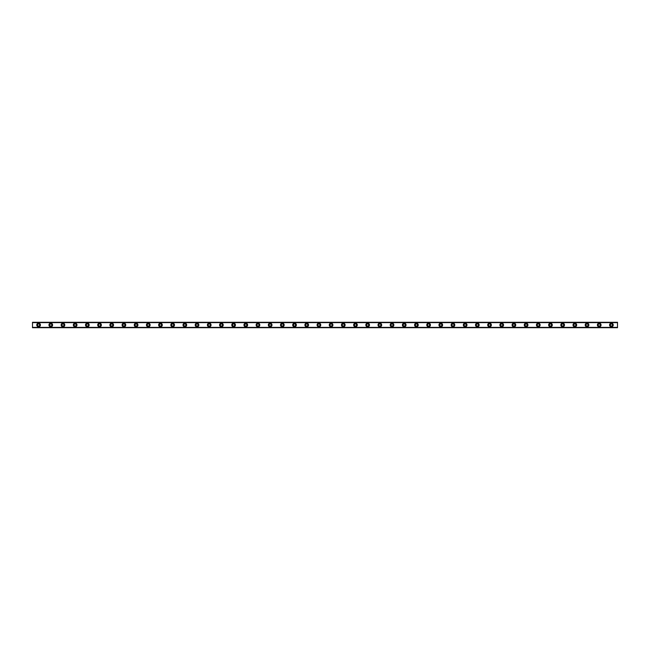 <?xml version="1.0" encoding="UTF-8"?>
<svg xmlns="http://www.w3.org/2000/svg" width="650" height="650" viewBox="0 0 650 650"><rect width="100%" height="100%" fill="white"/><g stroke="black" fill="none" stroke-linecap="round" stroke-linejoin="round"><path stroke-width="0.97" d="M38.594 326.064A1.064 1.064 0 0 1 37.529 325A1.064 1.064 0 0 1 38.594 323.936A1.064 1.064 0 0 1 39.658 325A1.064 1.064 0 0 1 38.594 326.064M611.406 326.064A1.064 1.064 0 0 1 610.342 325A1.064 1.064 0 0 1 611.406 323.936A1.064 1.064 0 0 1 612.471 325A1.064 1.064 0 0 1 611.406 326.064M599.219 326.064A1.064 1.064 0 0 1 598.154 325A1.064 1.064 0 0 1 599.219 323.936A1.064 1.064 0 0 1 600.283 325A1.064 1.064 0 0 1 599.219 326.064M587.031 326.064A1.064 1.064 0 0 1 585.967 325A1.064 1.064 0 0 1 587.031 323.936A1.064 1.064 0 0 1 588.096 325A1.064 1.064 0 0 1 587.031 326.064M574.844 326.064A1.064 1.064 0 0 1 573.779 325A1.064 1.064 0 0 1 574.844 323.936A1.064 1.064 0 0 1 575.908 325A1.064 1.064 0 0 1 574.844 326.064M562.656 326.064A1.064 1.064 0 0 1 561.592 325A1.064 1.064 0 0 1 562.656 323.936A1.064 1.064 0 0 1 563.721 325A1.064 1.064 0 0 1 562.656 326.064M550.469 326.064A1.064 1.064 0 0 1 549.404 325A1.064 1.064 0 0 1 550.469 323.936A1.064 1.064 0 0 1 551.533 325A1.064 1.064 0 0 1 550.469 326.064M538.281 326.064A1.064 1.064 0 0 1 537.217 325A1.064 1.064 0 0 1 538.281 323.936A1.064 1.064 0 0 1 539.346 325A1.064 1.064 0 0 1 538.281 326.064M526.094 326.064A1.064 1.064 0 0 1 525.029 325A1.064 1.064 0 0 1 526.094 323.936A1.064 1.064 0 0 1 527.158 325A1.064 1.064 0 0 1 526.094 326.064M513.906 326.064A1.064 1.064 0 0 1 512.842 325A1.064 1.064 0 0 1 513.906 323.936A1.064 1.064 0 0 1 514.971 325A1.064 1.064 0 0 1 513.906 326.064M501.719 326.064A1.064 1.064 0 0 1 500.654 325A1.064 1.064 0 0 1 501.719 323.936A1.064 1.064 0 0 1 502.783 325A1.064 1.064 0 0 1 501.719 326.064M489.531 326.064A1.064 1.064 0 0 1 488.467 325A1.064 1.064 0 0 1 489.531 323.936A1.064 1.064 0 0 1 490.596 325A1.064 1.064 0 0 1 489.531 326.064M477.344 326.064A1.064 1.064 0 0 1 476.279 325A1.064 1.064 0 0 1 477.344 323.936A1.064 1.064 0 0 1 478.408 325A1.064 1.064 0 0 1 477.344 326.064M465.156 326.064A1.064 1.064 0 0 1 464.092 325A1.064 1.064 0 0 1 465.156 323.936A1.064 1.064 0 0 1 466.221 325A1.064 1.064 0 0 1 465.156 326.064M452.969 326.064A1.064 1.064 0 0 1 451.904 325A1.064 1.064 0 0 1 452.969 323.936A1.064 1.064 0 0 1 454.033 325A1.064 1.064 0 0 1 452.969 326.064M440.781 326.064A1.064 1.064 0 0 1 439.717 325A1.064 1.064 0 0 1 440.781 323.936A1.064 1.064 0 0 1 441.846 325A1.064 1.064 0 0 1 440.781 326.064M428.594 326.064A1.064 1.064 0 0 1 427.529 325A1.064 1.064 0 0 1 428.594 323.936A1.064 1.064 0 0 1 429.658 325A1.064 1.064 0 0 1 428.594 326.064M416.406 326.064A1.064 1.064 0 0 1 415.342 325A1.064 1.064 0 0 1 416.406 323.936A1.064 1.064 0 0 1 417.471 325A1.064 1.064 0 0 1 416.406 326.064M404.219 326.064A1.064 1.064 0 0 1 403.154 325A1.064 1.064 0 0 1 404.219 323.936A1.064 1.064 0 0 1 405.283 325A1.064 1.064 0 0 1 404.219 326.064M392.031 326.064A1.064 1.064 0 0 1 390.967 325A1.064 1.064 0 0 1 392.031 323.936A1.064 1.064 0 0 1 393.096 325A1.064 1.064 0 0 1 392.031 326.064M379.844 326.064A1.064 1.064 0 0 1 378.779 325A1.064 1.064 0 0 1 379.844 323.936A1.064 1.064 0 0 1 380.908 325A1.064 1.064 0 0 1 379.844 326.064M367.656 326.064A1.064 1.064 0 0 1 366.592 325A1.064 1.064 0 0 1 367.656 323.936A1.064 1.064 0 0 1 368.721 325A1.064 1.064 0 0 1 367.656 326.064M355.469 326.064A1.064 1.064 0 0 1 354.404 325A1.064 1.064 0 0 1 355.469 323.936A1.064 1.064 0 0 1 356.533 325A1.064 1.064 0 0 1 355.469 326.064M343.281 326.064A1.064 1.064 0 0 1 342.217 325A1.064 1.064 0 0 1 343.281 323.936A1.064 1.064 0 0 1 344.346 325A1.064 1.064 0 0 1 343.281 326.064M331.094 326.064A1.064 1.064 0 0 1 330.029 325A1.064 1.064 0 0 1 331.094 323.936A1.064 1.064 0 0 1 332.158 325A1.064 1.064 0 0 1 331.094 326.064M318.906 326.064A1.064 1.064 0 0 1 317.842 325A1.064 1.064 0 0 1 318.906 323.936A1.064 1.064 0 0 1 319.971 325A1.064 1.064 0 0 1 318.906 326.064M306.719 326.064A1.064 1.064 0 0 1 305.654 325A1.064 1.064 0 0 1 306.719 323.936A1.064 1.064 0 0 1 307.783 325A1.064 1.064 0 0 1 306.719 326.064M294.531 326.064A1.064 1.064 0 0 1 293.467 325A1.064 1.064 0 0 1 294.531 323.936A1.064 1.064 0 0 1 295.596 325A1.064 1.064 0 0 1 294.531 326.064M282.344 326.064A1.064 1.064 0 0 1 281.279 325A1.064 1.064 0 0 1 282.344 323.936A1.064 1.064 0 0 1 283.408 325A1.064 1.064 0 0 1 282.344 326.064M270.156 326.064A1.064 1.064 0 0 1 269.092 325A1.064 1.064 0 0 1 270.156 323.936A1.064 1.064 0 0 1 271.221 325A1.064 1.064 0 0 1 270.156 326.064M257.969 326.064A1.064 1.064 0 0 1 256.904 325A1.064 1.064 0 0 1 257.969 323.936A1.064 1.064 0 0 1 259.033 325A1.064 1.064 0 0 1 257.969 326.064M245.781 326.064A1.064 1.064 0 0 1 244.717 325A1.064 1.064 0 0 1 245.781 323.936A1.064 1.064 0 0 1 246.846 325A1.064 1.064 0 0 1 245.781 326.064M233.594 326.064A1.064 1.064 0 0 1 232.529 325A1.064 1.064 0 0 1 233.594 323.936A1.064 1.064 0 0 1 234.658 325A1.064 1.064 0 0 1 233.594 326.064M221.406 326.064A1.064 1.064 0 0 1 220.342 325A1.064 1.064 0 0 1 221.406 323.936A1.064 1.064 0 0 1 222.471 325A1.064 1.064 0 0 1 221.406 326.064M209.219 326.064A1.064 1.064 0 0 1 208.154 325A1.064 1.064 0 0 1 209.219 323.936A1.064 1.064 0 0 1 210.283 325A1.064 1.064 0 0 1 209.219 326.064M197.031 326.064A1.064 1.064 0 0 1 195.967 325A1.064 1.064 0 0 1 197.031 323.936A1.064 1.064 0 0 1 198.096 325A1.064 1.064 0 0 1 197.031 326.064M184.844 326.064A1.064 1.064 0 0 1 183.779 325A1.064 1.064 0 0 1 184.844 323.936A1.064 1.064 0 0 1 185.908 325A1.064 1.064 0 0 1 184.844 326.064M172.656 326.064A1.064 1.064 0 0 1 171.592 325A1.064 1.064 0 0 1 172.656 323.936A1.064 1.064 0 0 1 173.721 325A1.064 1.064 0 0 1 172.656 326.064M160.469 326.064A1.064 1.064 0 0 1 159.404 325A1.064 1.064 0 0 1 160.469 323.936A1.064 1.064 0 0 1 161.533 325A1.064 1.064 0 0 1 160.469 326.064M148.281 326.064A1.064 1.064 0 0 1 147.217 325A1.064 1.064 0 0 1 148.281 323.936A1.064 1.064 0 0 1 149.346 325A1.064 1.064 0 0 1 148.281 326.064M136.094 326.064A1.064 1.064 0 0 1 135.029 325A1.064 1.064 0 0 1 136.094 323.936A1.064 1.064 0 0 1 137.158 325A1.064 1.064 0 0 1 136.094 326.064M123.906 326.064A1.064 1.064 0 0 1 122.842 325A1.064 1.064 0 0 1 123.906 323.936A1.064 1.064 0 0 1 124.971 325A1.064 1.064 0 0 1 123.906 326.064M111.719 326.064A1.064 1.064 0 0 1 110.654 325A1.064 1.064 0 0 1 111.719 323.936A1.064 1.064 0 0 1 112.783 325A1.064 1.064 0 0 1 111.719 326.064M99.531 326.064A1.064 1.064 0 0 1 98.467 325A1.064 1.064 0 0 1 99.531 323.936A1.064 1.064 0 0 1 100.596 325A1.064 1.064 0 0 1 99.531 326.064M87.344 326.064A1.064 1.064 0 0 1 86.279 325A1.064 1.064 0 0 1 87.344 323.936A1.064 1.064 0 0 1 88.408 325A1.064 1.064 0 0 1 87.344 326.064M75.156 326.064A1.064 1.064 0 0 1 74.092 325A1.064 1.064 0 0 1 75.156 323.936A1.064 1.064 0 0 1 76.221 325A1.064 1.064 0 0 1 75.156 326.064M62.969 326.064A1.064 1.064 0 0 1 61.904 325A1.064 1.064 0 0 1 62.969 323.936A1.064 1.064 0 0 1 64.033 325A1.064 1.064 0 0 1 62.969 326.064M50.781 326.064A1.064 1.064 0 0 1 49.717 325A1.064 1.064 0 0 1 50.781 323.936A1.064 1.064 0 0 1 51.846 325A1.064 1.064 0 0 1 50.781 326.064M38.594 323.172A1.828 1.828 0 0 0 36.766 325A1.828 1.828 0 0 0 38.594 326.828A1.828 1.828 0 0 0 40.422 325A1.828 1.828 0 0 0 38.594 323.172M611.406 323.172A1.828 1.828 0 0 0 609.578 325A1.828 1.828 0 0 0 611.406 326.828A1.828 1.828 0 0 0 613.234 325A1.828 1.828 0 0 0 611.406 323.172M599.219 323.172A1.828 1.828 0 0 0 597.391 325A1.828 1.828 0 0 0 599.219 326.828A1.828 1.828 0 0 0 601.047 325A1.828 1.828 0 0 0 599.219 323.172M587.031 323.172A1.828 1.828 0 0 0 585.203 325A1.828 1.828 0 0 0 587.031 326.828A1.828 1.828 0 0 0 588.859 325A1.828 1.828 0 0 0 587.031 323.172M574.844 323.172A1.828 1.828 0 0 0 573.016 325A1.828 1.828 0 0 0 574.844 326.828A1.828 1.828 0 0 0 576.672 325A1.828 1.828 0 0 0 574.844 323.172M562.656 323.172A1.828 1.828 0 0 0 560.828 325A1.828 1.828 0 0 0 562.656 326.828A1.828 1.828 0 0 0 564.484 325A1.828 1.828 0 0 0 562.656 323.172M550.469 323.172A1.828 1.828 0 0 0 548.641 325A1.828 1.828 0 0 0 550.469 326.828A1.828 1.828 0 0 0 552.297 325A1.828 1.828 0 0 0 550.469 323.172M538.281 323.172A1.828 1.828 0 0 0 536.453 325A1.828 1.828 0 0 0 538.281 326.828A1.828 1.828 0 0 0 540.109 325A1.828 1.828 0 0 0 538.281 323.172M526.094 323.172A1.828 1.828 0 0 0 524.266 325A1.828 1.828 0 0 0 526.094 326.828A1.828 1.828 0 0 0 527.922 325A1.828 1.828 0 0 0 526.094 323.172M513.906 323.172A1.828 1.828 0 0 0 512.078 325A1.828 1.828 0 0 0 513.906 326.828A1.828 1.828 0 0 0 515.734 325A1.828 1.828 0 0 0 513.906 323.172M501.719 323.172A1.828 1.828 0 0 0 499.891 325A1.828 1.828 0 0 0 501.719 326.828A1.828 1.828 0 0 0 503.547 325A1.828 1.828 0 0 0 501.719 323.172M489.531 323.172A1.828 1.828 0 0 0 487.703 325A1.828 1.828 0 0 0 489.531 326.828A1.828 1.828 0 0 0 491.359 325A1.828 1.828 0 0 0 489.531 323.172M477.344 323.172A1.828 1.828 0 0 0 475.516 325A1.828 1.828 0 0 0 477.344 326.828A1.828 1.828 0 0 0 479.172 325A1.828 1.828 0 0 0 477.344 323.172M465.156 323.172A1.828 1.828 0 0 0 463.328 325A1.828 1.828 0 0 0 465.156 326.828A1.828 1.828 0 0 0 466.984 325A1.828 1.828 0 0 0 465.156 323.172M452.969 323.172A1.828 1.828 0 0 0 451.141 325A1.828 1.828 0 0 0 452.969 326.828A1.828 1.828 0 0 0 454.797 325A1.828 1.828 0 0 0 452.969 323.172M440.781 323.172A1.828 1.828 0 0 0 438.953 325A1.828 1.828 0 0 0 440.781 326.828A1.828 1.828 0 0 0 442.609 325A1.828 1.828 0 0 0 440.781 323.172M428.594 323.172A1.828 1.828 0 0 0 426.766 325A1.828 1.828 0 0 0 428.594 326.828A1.828 1.828 0 0 0 430.422 325A1.828 1.828 0 0 0 428.594 323.172M416.406 323.172A1.828 1.828 0 0 0 414.578 325A1.828 1.828 0 0 0 416.406 326.828A1.828 1.828 0 0 0 418.234 325A1.828 1.828 0 0 0 416.406 323.172M404.219 323.172A1.828 1.828 0 0 0 402.391 325A1.828 1.828 0 0 0 404.219 326.828A1.828 1.828 0 0 0 406.047 325A1.828 1.828 0 0 0 404.219 323.172M392.031 323.172A1.828 1.828 0 0 0 390.203 325A1.828 1.828 0 0 0 392.031 326.828A1.828 1.828 0 0 0 393.859 325A1.828 1.828 0 0 0 392.031 323.172M379.844 323.172A1.828 1.828 0 0 0 378.016 325A1.828 1.828 0 0 0 379.844 326.828A1.828 1.828 0 0 0 381.672 325A1.828 1.828 0 0 0 379.844 323.172M367.656 323.172A1.828 1.828 0 0 0 365.828 325A1.828 1.828 0 0 0 367.656 326.828A1.828 1.828 0 0 0 369.484 325A1.828 1.828 0 0 0 367.656 323.172M355.469 323.172A1.828 1.828 0 0 0 353.641 325A1.828 1.828 0 0 0 355.469 326.828A1.828 1.828 0 0 0 357.297 325A1.828 1.828 0 0 0 355.469 323.172M343.281 323.172A1.828 1.828 0 0 0 341.453 325A1.828 1.828 0 0 0 343.281 326.828A1.828 1.828 0 0 0 345.109 325A1.828 1.828 0 0 0 343.281 323.172M331.094 323.172A1.828 1.828 0 0 0 329.266 325A1.828 1.828 0 0 0 331.094 326.828A1.828 1.828 0 0 0 332.922 325A1.828 1.828 0 0 0 331.094 323.172M318.906 323.172A1.828 1.828 0 0 0 317.078 325A1.828 1.828 0 0 0 318.906 326.828A1.828 1.828 0 0 0 320.734 325A1.828 1.828 0 0 0 318.906 323.172M306.719 323.172A1.828 1.828 0 0 0 304.891 325A1.828 1.828 0 0 0 306.719 326.828A1.828 1.828 0 0 0 308.547 325A1.828 1.828 0 0 0 306.719 323.172M294.531 323.172A1.828 1.828 0 0 0 292.703 325A1.828 1.828 0 0 0 294.531 326.828A1.828 1.828 0 0 0 296.359 325A1.828 1.828 0 0 0 294.531 323.172M282.344 323.172A1.828 1.828 0 0 0 280.516 325A1.828 1.828 0 0 0 282.344 326.828A1.828 1.828 0 0 0 284.172 325A1.828 1.828 0 0 0 282.344 323.172M270.156 323.172A1.828 1.828 0 0 0 268.328 325A1.828 1.828 0 0 0 270.156 326.828A1.828 1.828 0 0 0 271.984 325A1.828 1.828 0 0 0 270.156 323.172M257.969 323.172A1.828 1.828 0 0 0 256.141 325A1.828 1.828 0 0 0 257.969 326.828A1.828 1.828 0 0 0 259.797 325A1.828 1.828 0 0 0 257.969 323.172M245.781 323.172A1.828 1.828 0 0 0 243.953 325A1.828 1.828 0 0 0 245.781 326.828A1.828 1.828 0 0 0 247.609 325A1.828 1.828 0 0 0 245.781 323.172M233.594 323.172A1.828 1.828 0 0 0 231.766 325A1.828 1.828 0 0 0 233.594 326.828A1.828 1.828 0 0 0 235.422 325A1.828 1.828 0 0 0 233.594 323.172M221.406 323.172A1.828 1.828 0 0 0 219.578 325A1.828 1.828 0 0 0 221.406 326.828A1.828 1.828 0 0 0 223.234 325A1.828 1.828 0 0 0 221.406 323.172M209.219 323.172A1.828 1.828 0 0 0 207.391 325A1.828 1.828 0 0 0 209.219 326.828A1.828 1.828 0 0 0 211.047 325A1.828 1.828 0 0 0 209.219 323.172M197.031 323.172A1.828 1.828 0 0 0 195.203 325A1.828 1.828 0 0 0 197.031 326.828A1.828 1.828 0 0 0 198.859 325A1.828 1.828 0 0 0 197.031 323.172M184.844 323.172A1.828 1.828 0 0 0 183.016 325A1.828 1.828 0 0 0 184.844 326.828A1.828 1.828 0 0 0 186.672 325A1.828 1.828 0 0 0 184.844 323.172M172.656 323.172A1.828 1.828 0 0 0 170.828 325A1.828 1.828 0 0 0 172.656 326.828A1.828 1.828 0 0 0 174.484 325A1.828 1.828 0 0 0 172.656 323.172M160.469 323.172A1.828 1.828 0 0 0 158.641 325A1.828 1.828 0 0 0 160.469 326.828A1.828 1.828 0 0 0 162.297 325A1.828 1.828 0 0 0 160.469 323.172M148.281 323.172A1.828 1.828 0 0 0 146.453 325A1.828 1.828 0 0 0 148.281 326.828A1.828 1.828 0 0 0 150.109 325A1.828 1.828 0 0 0 148.281 323.172M136.094 323.172A1.828 1.828 0 0 0 134.266 325A1.828 1.828 0 0 0 136.094 326.828A1.828 1.828 0 0 0 137.922 325A1.828 1.828 0 0 0 136.094 323.172M123.906 323.172A1.828 1.828 0 0 0 122.078 325A1.828 1.828 0 0 0 123.906 326.828A1.828 1.828 0 0 0 125.734 325A1.828 1.828 0 0 0 123.906 323.172M111.719 323.172A1.828 1.828 0 0 0 109.891 325A1.828 1.828 0 0 0 111.719 326.828A1.828 1.828 0 0 0 113.547 325A1.828 1.828 0 0 0 111.719 323.172M99.531 323.172A1.828 1.828 0 0 0 97.703 325A1.828 1.828 0 0 0 99.531 326.828A1.828 1.828 0 0 0 101.359 325A1.828 1.828 0 0 0 99.531 323.172M87.344 323.172A1.828 1.828 0 0 0 85.516 325A1.828 1.828 0 0 0 87.344 326.828A1.828 1.828 0 0 0 89.172 325A1.828 1.828 0 0 0 87.344 323.172M75.156 323.172A1.828 1.828 0 0 0 73.328 325A1.828 1.828 0 0 0 75.156 326.828A1.828 1.828 0 0 0 76.984 325A1.828 1.828 0 0 0 75.156 323.172M62.969 323.172A1.828 1.828 0 0 0 61.141 325A1.828 1.828 0 0 0 62.969 326.828A1.828 1.828 0 0 0 64.797 325A1.828 1.828 0 0 0 62.969 323.172M50.781 323.172A1.828 1.828 0 0 0 48.953 325A1.828 1.828 0 0 0 50.781 326.828A1.828 1.828 0 0 0 52.609 325A1.828 1.828 0 0 0 50.781 323.172M32.5 327.706L617.5 327.706M32.5 327.494L32.5 322.506L617.5 322.506L617.5 327.494L32.5 327.559M32.5 322.441L617.5 322.294L32.5 322.506M617.5 322.294L32.5 322.294M617.5 327.381L32.5 327.381M32.5 322.619L617.5 322.619M617.5 322.408L32.5 322.408M32.5 327.592L617.5 327.592"/></g></svg>
